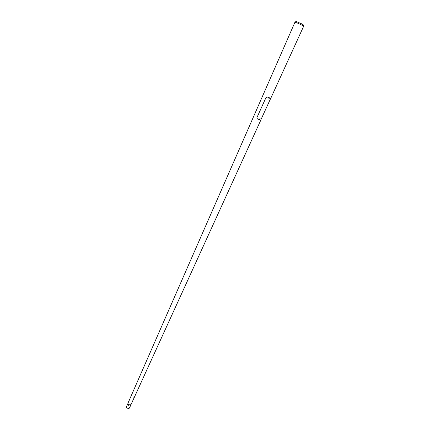 <?xml version="1.0" encoding="UTF-8"?>
<svg xmlns="http://www.w3.org/2000/svg" width="430" height="430" viewBox="0 0 430 430"><rect width="100%" height="100%" fill="white"/><g stroke="black" fill="none" stroke-linecap="round" stroke-linejoin="round"><path stroke-width="0.64" d="M128.221 402.921L126.372 406.753C126.372 407.683 127.113 408.263 128.586 408.5L129.409 408.113L260.817 120.104M127.963 403.184C127.973 404.109 128.715 404.689 130.188 404.926L131.005 404.544L130.188 404.926C128.72 404.689 127.979 404.109 127.963 403.19L130.967 396.336M295.012 22.301L295.786 21.586L296.582 21.656L302.392 24.177L303.618 25.09L303.601 26.144M131.145 395.928L294.899 22.338C296.06 22.441 298.511 23.419 302.236 25.279L303.65 26.257L270.696 98.465M269.072 98.803L268.712 99.147L269.228 98.884M259.967 118.916L259.596 119.234L260.118 119.002M269.169 98.825L269.239 98.465L268.82 98.771M269.121 98.809L269.148 98.384M260.048 118.933L260.134 118.578L259.709 118.879M259.994 118.916L260.043 118.497M267.632 97.029L265.933 97.685L256.92 117.637L257.398 118.916L260.704 120.169L270.707 98.357L267.632 97.029L270.647 98.271M128.07 405.06L128.339 405.291L128.07 405.06M128.054 405.028L128.35 405.345L128.054 405.028M133.655 397.922L133.37 397.874L133.655 397.922M133.671 397.911L133.305 397.987L133.671 397.911M130.946 395.912L130.838 396.256L130.946 395.912M130.973 395.885L130.844 396.299M130.967 404.985L130.844 405.345"/></g></svg>
